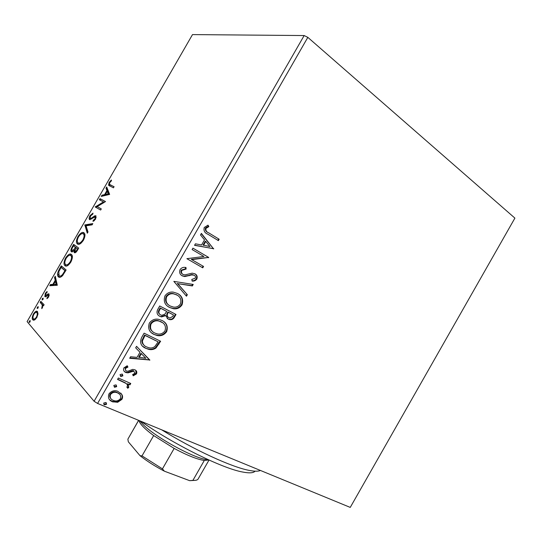 <?xml version="1.0" encoding="UTF-8"?>
<svg xmlns="http://www.w3.org/2000/svg" width="542" height="542" viewBox="0 0 542 542"><rect width="100%" height="100%" fill="white"/><g stroke="black" fill="none" stroke-linecap="round" stroke-linejoin="round"><path stroke-width="0.81" d="M122.011 394.739C122.797 396.182 122.756 397.726 121.903 399.379L117.695 402.279L112.479 401.778C108.901 400.321 107.729 397.692 108.956 393.898C111.401 390.958 114.294 390.064 117.641 391.209L121.598 394.291C122.377 395.735 122.343 397.279 121.483 398.926L121.903 399.379M118.359 378.011L130.757 383.472L129.958 384.867L128.149 384.075L128.779 387.388L127.749 388.262L126.821 387.029L127.404 386.5C127.634 385.098 127.133 384.048 125.88 383.35L117.546 379.42L118.359 378.011M136.516 373.905L133.237 375.816L132.648 374.522L134.972 373.316L133.766 371.107L127.966 372.876L125.785 372.476C123.779 371.595 123.149 370.064 123.888 367.889L127.241 365.755L127.926 367.083L125.514 368.424C125.087 369.644 125.426 370.518 126.523 371.04L127.898 371.243L132.688 369.387L134.836 369.8C136.645 370.586 137.207 371.954 136.516 373.905L136.083 373.485L133.02 375.342M141.658 337.429L144.104 333.174L160.622 341.264L156.001 348.005C153.643 349.57 151.211 350.017 148.698 349.353L145.798 348.33C140.873 346.236 139.497 342.605 141.658 337.429M159.721 305.979L176.008 314.455L174.544 317.002C173.46 319.035 171.895 319.922 169.849 319.658L168.155 319.103L165.669 315.627L161.57 316.907L159.836 316.345C157.126 314.929 156.394 312.693 157.62 309.631L159.721 305.979M173.84 281.379L193.23 284.442L192.369 285.946L177.701 283.649L187.342 294.706L186.475 296.21L173.84 281.379M192.119 249.55L192.925 248.148L208.717 257.45L191.766 259.632L203.562 266.44L202.762 267.829L186.882 258.676L203.921 256.481L192.119 249.55M208.819 232.911L219.171 239.239L218.379 240.621L207.857 234.205C204.68 233.019 203.474 230.784 204.232 227.491L208.04 225.174L208.839 226.637L205.865 228.473C205.669 230.675 206.651 232.152 208.819 232.911L219.171 239.239M307.829 37.357L514.9 218.114L350.247 507.407L97.58 403.451L94.091 401.263L304.157 35.548L307.829 37.357L97.58 403.451M213.744 248.69L194.537 245.343L195.411 243.812L201.583 244.977L204.51 239.882L200.506 234.943L201.387 233.412L213.616 248.92M180.079 269.564C181.448 267.816 183.169 267.098 185.235 267.409L185.96 267.463L186.123 269.062L181.8 270.397C181.116 272.213 181.543 273.575 183.074 274.482L184.917 274.909L192.166 273.161L194.984 273.812C197.044 274.957 197.654 276.718 196.821 279.116C195.574 280.627 194.016 281.284 192.153 281.095L191.8 279.462L195.215 278.188C195.716 276.86 195.398 275.878 194.26 275.241L191.726 274.923L184.727 276.569L182.248 275.864C179.842 274.489 179.117 272.389 180.079 269.564M177.464 293.459C182.098 295.851 183.616 299.658 182.031 304.882C179.795 307.985 176.922 309.265 173.406 308.723L169.531 307.456C164.829 305.105 163.298 301.264 164.937 295.932C167.105 292.958 169.89 291.691 173.284 292.131L177.464 293.459M161.97 320.451C166.672 322.727 168.23 326.467 166.658 331.677C164.124 335.044 160.933 336.318 157.092 335.512L154.036 334.455C149.267 332.212 147.695 328.438 149.314 323.134C151.76 319.909 154.829 318.635 158.528 319.306L161.97 320.451M149.87 359.996L129.687 358.282L130.561 356.751L137.051 357.388L139.992 352.266L135.676 347.842L136.557 346.311L149.741 360.227M122.126 374.082L122.871 375.891L120.778 376.433L120.026 374.624L122.126 374.082M115.927 384.881L116.686 386.67L114.579 387.225L113.82 385.43L115.927 384.881M105.819 402.489L106.584 404.257L104.464 404.833L103.691 403.065L105.819 402.489M38.008 313.96L36.795 317.598L34.512 320.031L32.71 319.766C31.856 318.73 32.114 316.765 33.489 313.872C35.257 311.338 36.592 310.58 37.493 311.603L38.008 313.96M40.819 301.305L44.105 304.746L43.455 305.871L42.967 305.356L41.775 308.635L42.296 304.929L40.183 302.422L40.819 301.305M48.665 296.989L46.937 298.683L47.025 297.727L48.211 296.643L48.387 295.105L45.65 296.792L44.837 296.542L45.325 293.33L47.093 291.481L47.032 292.429L45.806 293.608L45.521 295.471L48.292 293.811L49.017 293.96L48.665 296.989M59.302 269.232L61.239 265.871L66.11 269.977L62.628 275.553C60.711 277.45 59.302 277.87 58.421 276.827L58.089 276.461C57.012 275.187 57.411 272.775 59.302 269.232L59.877 269.523M73.631 244.367L78.712 248.094L77.52 250.174C76.185 252.376 75.114 253.189 74.301 252.606L74.017 250.418C72.865 251.766 71.998 252.213 71.409 251.745L71.192 251.522C70.643 250.716 70.9 249.3 71.964 247.26L73.631 244.367M84.837 224.916L92.831 223.595L92.12 224.828L86.043 225.818L88 231.976L87.296 233.202L84.837 224.916L85.636 225.364L92.458 224.239M99.342 199.747L99.985 198.636L105.521 201.563L97.194 206.617L101.293 208.907L100.643 210.032L95.182 206.963L103.441 201.929L99.342 199.747M110.283 184.91L114.091 186.692L113.441 187.823L108.576 185.262L109.138 182.43L111.361 179.998L111.469 180.764L109.721 182.681L109.457 184.334L114.044 186.773M304.157 35.548L192.498 34.593L27.1 321.602L94.091 401.263M109.647 194.409L101.259 196.414L101.957 195.208L104.586 194.625L106.93 190.547L106.002 188.189L106.699 186.983L109.647 194.409M89.979 215.675L93.014 213.114L92.763 214.185L90.568 215.919L90.141 218.345L91.036 218.44L94.66 215.858L95.819 215.77L95.582 219.144L93.028 221.421L93.204 220.337L95.033 218.799L95.189 216.908L89.647 219.598L89.376 219.341C88.915 218.643 89.112 217.423 89.979 215.675L90.534 215.987M83.881 232.748L84.396 233.256C85.379 234.496 85.067 236.813 83.454 240.201C80.887 243.853 78.881 245.113 77.445 243.975L76.971 243.493C76.009 242.213 76.341 239.882 77.973 236.515C80.46 232.972 82.425 231.719 83.881 232.748M71.388 254.422L71.795 254.848C72.831 256.136 72.513 258.548 70.846 262.084C68.292 265.715 66.32 266.908 64.952 265.661L64.586 265.275C63.57 263.954 63.902 261.529 65.596 257.999C68.062 254.483 69.999 253.29 71.388 254.422M57.303 285.261L49.803 285.715L50.501 284.503L52.845 284.415L55.203 280.329L54.559 277.463L55.257 276.257L57.303 285.261M43.17 298.1L43.008 299.414L42.1 299.963L42.262 298.649L43.17 298.1M38.245 306.65L38.075 307.978L37.174 308.513L37.344 307.185L38.245 306.65M30.21 320.6L30.027 321.948L29.133 322.456L29.315 321.115L30.21 320.6M109.62 186.014L109.369 184.097M109.68 182.756L109.138 182.43M110.385 184.964L111.069 185.378M102.465 196.15L102.743 195.669L101.957 195.208M102.743 195.669L105.372 195.086L104.586 194.625M105.372 195.086L105.663 194.578M107.465 191.448L107.716 191.014L106.93 190.547M107.716 191.014L106.781 188.657L106.002 188.189M106.781 188.657L107.126 188.06M105.426 194.436L106.218 194.903L109.01 194.287L108.014 191.78L107.228 191.312L105.426 194.436L108.217 193.812L107.228 191.312M109.01 194.287L108.217 193.812M100.148 200.174L100.771 199.097L99.985 198.636M100.771 199.097L105.5 201.597M101.286 208.914L97.194 206.617M95.981 207.41L95.331 206.712M96.117 207.166L104.233 202.39L103.441 201.929M92.174 214.415L92.811 213.988M91.036 218.44L91.828 218.893L91.097 218.941L90.297 218.487M94.552 216.915L95.453 216.305L94.66 215.858M95.453 216.305L96.137 216.109M93.983 220.906L93.204 220.337M94.003 220.79L94.403 220.594M95.595 219.117L95.033 218.799M96.205 217.627L95.189 216.908M90.128 219.72L90.019 218.053M87.723 232.457L85.528 225.547L84.728 225.106M77.899 244.218L77.445 243.975M78.095 244.279L77.303 241.244M78.529 236.813L77.973 236.515M81.205 233.975L84.118 232.931M84.884 236.136L83.786 234.171M78.902 243.29L81.104 243.141M78.089 242.857C79.234 243.744 80.833 242.755 82.885 239.876C84.179 237.159 84.437 235.296 83.658 234.286L83.238 233.866C82.079 233.033 80.507 234.022 78.515 236.84C77.194 239.557 76.923 241.427 77.696 242.457L78.089 242.857M83.461 240.187L82.885 239.876M84.037 234.307L83.238 233.866M74.884 252.775L74.742 251.224M74.627 250.743L74.017 250.418M71.978 251.915L71.788 250.167M72.526 247.558L71.964 247.26M73.746 245.987L74.369 244.909M72.858 251.054L73.353 251.149M74.274 250.56L74.701 250.058M76.137 247.755L73.502 245.858L72.77 247.132C71.842 248.683 71.558 249.801 71.917 250.485L73.963 249.544L75.372 247.24L73.502 245.858M75.758 251.901L76.259 251.989M78.129 249.11L75.894 247.626L74.938 251.468C75.419 251.827 76.063 251.339 76.862 250.004L77.533 248.839L75.894 247.626M77.438 250.316L76.862 250.004M78.109 249.144L77.533 248.839M76.185 247.674L75.372 247.24M74.735 249.957L73.963 249.544M65.684 266.041L64.952 265.661M65.731 266.047L64.877 263.019M66.158 258.29L65.596 257.999M68.638 255.628L71.497 254.516M72.337 257.707L71.896 256.325L71.083 255.722M66.415 264.957L68.692 264.842M65.596 264.537C66.693 265.519 68.258 264.577 70.297 261.718C71.639 258.88 71.896 256.942 71.083 255.899L70.745 255.546C69.64 254.625 68.096 255.56 66.117 258.365C64.749 261.197 64.471 263.141 65.284 264.205L65.596 264.537M70.88 262.023L70.297 261.718M71.558 255.973L70.745 255.546M61.341 267.524L61.951 266.468M59.315 277.301L58.421 276.827M59.241 277.24L58.367 274.164M59.891 276.122L62.093 276.129M65.568 270.919L61.09 267.396L58.8 271.684L59.071 275.709C59.789 276.562 60.941 276.183 62.513 274.55L64.952 270.675L61.09 267.396M65.535 270.973L64.952 270.675M63.157 274.875L62.513 274.55M50.88 285.675L51.321 284.909L50.501 284.503M51.321 284.909L53.672 284.821L52.845 284.415M55.657 281.373L56.022 280.736L55.203 280.329M56.022 280.736L55.372 277.877L54.559 277.463M53.604 284.381L56.924 284.692L56.233 281.657L55.413 281.251L53.604 284.381L56.097 284.286L55.413 281.251M56.924 284.692L56.097 284.286M47.777 298.086L47.025 297.727M48.726 296.887L48.211 296.643M49.241 295.539L48.387 295.105M45.332 296.84L44.925 296.643M45.582 296.806L45.494 295.437M45.826 293.574L45.325 293.33M46.375 295.905L46.788 295.979M46.822 295.946L46.023 295.559M47.859 295.099L47.052 294.712M47.92 295.072L49.119 294.211L48.292 293.811M42.845 299.665L43.089 299.042L42.262 298.649M43.584 305.647L42.967 305.356M42.317 307.998L41.734 307.721M42.581 307.51L42.086 307.28M43.17 305.458L42.296 304.929M43.13 305.322L40.183 302.422M41.009 302.809L41.477 301.996M37.92 308.208L38.17 307.571L37.344 307.185M33.645 320.261L32.75 319.821M33.59 320.207L33.089 318.086M33.997 314.109L33.489 313.872M35.63 312.504L37.479 311.589M38.021 313.777L36.992 312.788M34.234 319.082L35.555 319.265M33.394 318.696C34.044 319.516 35.047 319.001 36.395 317.151C37.378 314.997 37.547 313.547 36.903 312.795L36.842 312.72C36.192 311.921 35.203 312.449 33.875 314.306C32.866 316.514 32.703 317.978 33.394 318.696M36.91 317.388L36.395 317.151M37.676 313.107L36.842 312.72M29.898 322.144L30.149 321.494L29.315 321.115M218.636 238.988L217.87 240.316M207.694 225.262L208.839 226.637M208.318 226.393L206.102 227.457L206.624 227.694M206.102 227.457L205.343 228.229L205.865 228.473M205.343 228.229C205.147 230.425 206.129 231.901 208.291 232.66M213.087 248.656L194.625 245.187M201.251 233.643L213.223 248.426M205.784 241.447L205.269 241.19L203.033 245.086L209.93 246.556L205.784 241.447L203.548 245.35M192.911 248.168L208.717 257.45M208.203 257.172L208.555 257.741M208.033 257.464L191.258 259.347L191.766 259.632M191.258 259.347L203.562 266.44M203.047 266.156L202.254 267.531M185.486 267.423L185.628 268.771L186.123 269.062M185.628 268.771L181.306 270.099L181.8 270.397M181.306 270.099C180.622 271.915 181.048 273.276 182.579 274.177L182.844 274.34M194.835 273.737C196.638 274.923 197.132 276.616 196.319 278.812L196.821 279.116M196.319 278.812C195.201 280.234 193.792 280.885 192.085 280.77M192.877 274.828L194.26 275.241M192.376 274.53L191.224 274.625L191.726 274.923M191.224 274.625L188.657 275.451L189.158 275.749M188.657 275.451L184.233 276.264L181.78 275.58M181.848 275.621L182.248 275.864M192.613 284.34L191.868 285.634L192.369 285.946M191.868 285.634L177.701 283.649M177.214 283.337L187.342 294.706M186.848 294.381L186.069 295.742M178.183 293.879C181.99 296.393 183.108 299.95 181.543 304.55L182.031 304.882M181.543 304.55C179.307 307.646 176.435 308.92 172.925 308.384L169.531 307.456M169.057 307.118L167.81 306.379M177.254 295.194L172.817 293.459C170.127 293.107 167.912 294.103 166.17 296.454C164.849 300.248 165.757 303.147 168.901 305.153M170.337 306.061L173.481 307.084C176.252 307.49 178.542 306.487 180.357 304.076C181.631 299.841 180.398 296.772 176.672 294.862L173.298 293.784C170.601 293.432 168.386 294.428 166.645 296.779C165.303 301.081 166.536 304.177 170.337 306.061M166.17 296.454L166.645 296.779M176.184 294.536L176.672 294.862M175.486 314.184L174.063 316.657C172.986 318.682 171.421 319.57 169.375 319.306L168.155 319.103M167.681 318.75L167.16 318.445M161.57 316.907L161.103 316.555L165.202 315.275L165.669 315.627M161.103 316.555L159.836 316.345M159.368 315.993L158.664 315.579M159.219 309.523L159.68 309.868C158.379 312.084 158.698 313.777 160.635 314.943L161.746 315.315L164.829 314.252L166.706 311.426L160.141 307.917L159.219 309.523C157.966 311.555 158.183 313.188 159.863 314.414M167.492 312.659L167.966 313.005C166.76 315.085 167.078 316.65 168.928 317.693L169.971 318.052L172.735 316.42L173.562 314.983L167.898 311.948L167.492 312.659C166.333 314.577 166.557 316.088 168.176 317.185M167.898 311.948L168.372 312.294L167.966 313.005M173.562 314.983L168.372 312.294M160.141 307.917L160.608 308.262L159.68 309.868M166.706 311.426L160.608 308.262M163.63 321.46C166.848 323.933 167.708 327.212 166.191 331.304L166.658 331.677M166.191 331.304C163.657 334.671 160.473 335.945 156.631 335.132L154.036 334.455M153.576 334.082L151.503 332.802M162.505 322.653L157.925 320.559C154.985 320.031 152.546 321.033 150.595 323.581C149.307 327.016 150.032 329.726 152.783 331.711M154.836 333.059L157.343 333.913C160.371 334.536 162.912 333.526 164.964 330.905C166.225 326.69 164.958 323.676 161.177 321.846L158.386 320.918C155.446 320.39 153.007 321.399 151.055 323.94C149.721 328.222 150.981 331.264 154.836 333.059M150.595 323.581L151.055 323.94M160.71 321.494L161.177 321.846M160.093 341.006L155.547 347.612L156.001 348.005M155.547 347.612C153.19 349.183 150.757 349.631 148.251 348.96L145.798 348.33M145.351 347.937L142.763 346.311M141.97 340.512L142.41 340.898C142.505 343.852 143.901 345.864 146.597 346.934L148.962 347.761C151.022 348.303 152.993 347.889 154.876 346.521L158.156 341.833L144.565 335.044L141.97 340.512C141.875 342.558 142.6 344.15 144.145 345.295M158.156 341.833L145.012 335.417L142.41 340.898M144.565 335.044L145.012 335.417M149.294 359.827L129.884 357.937M136.537 346.352L149.423 359.597M141.36 353.675L140.92 353.276L138.677 357.185L145.825 358.242L141.36 353.675L139.118 357.591M133.664 370.803L132.356 370.633L132.79 371.053M132.356 370.633L127.539 372.456L127.966 372.876M127.539 372.456L125.358 372.056L125.785 372.476M125.358 372.056L124.267 371.378M127.045 365.789L127.926 367.083M127.499 366.67L125.087 368.004L125.514 368.424M125.087 368.004L125.663 370.369M135.764 370.355L136.083 373.485M122.404 374.237L122.871 375.891M122.451 375.464L120.358 375.999L120.778 376.433M130.222 383.235L129.531 384.434L129.958 384.867M129.531 384.434L128.149 384.075M127.722 383.641L128.779 387.388M128.359 386.947L127.397 387.787M126.476 383.831L125.88 383.35M125.459 382.916L117.661 379.217M116.239 385.05L116.686 386.67M116.273 386.229L114.166 386.785L114.579 387.225M121.483 398.926L117.289 401.818L117.695 402.279M117.289 401.818L112.072 401.324L112.479 401.778M112.072 401.324L109.538 399.644M120.764 393.038L121.598 394.291M119.403 394.054L116.53 392.212C114.077 391.344 111.937 391.974 110.107 394.102C109.328 395.911 109.592 397.422 110.907 398.627M113.271 400.369L113.739 400.552C116.245 401.466 118.461 400.863 120.378 398.729C121.178 395.911 120.243 393.966 117.567 392.889L116.943 392.659C114.491 391.791 112.343 392.422 110.514 394.549C109.667 397.381 110.588 399.318 113.271 400.369M110.107 394.102L110.514 394.549M117.153 392.442L117.567 392.889M106.191 402.692L106.584 404.257M106.185 403.797L104.071 404.373L104.464 404.833M104.071 404.373L103.685 404.163M255.065 471.181C253.514 473.031 249.415 473.322 242.775 472.048C222.627 468.593 173.806 444.555 140.812 421.242M161.624 429.799C194.402 450.056 231.59 467.062 248.913 470.341C254.476 471.452 258.304 471.486 260.39 470.436M208.86 459.982L204.3 460.463C197.268 459.42 187.22 455.409 174.158 448.424L153.664 435.565C148.698 431.927 144.924 428.688 142.336 425.863C140.31 423.62 139.206 421.839 139.03 420.504M139.87 420.856L141.611 422.936C152.648 435.924 195.94 459.745 208.338 459.745M138.657 420.355L127.871 439.162L128.325 441.791L140.019 455.693L142.018 455.89L162.451 468.871L164.375 471.181C155.148 466.364 147.024 461.201 140.019 455.693M153.664 435.565L142.018 455.89M174.158 448.424L162.451 468.871M195.228 480.354L189.646 480.673L164.375 471.181M189.646 480.673L192.918 480.361C195.445 480.537 197.125 480.178 197.959 479.284L209.022 460.05M204.3 460.463L192.918 480.361M138.603 420.335L127.871 439.162M93.658 217.505L92.953 217.105M75.616 248.107L75.047 247.809M65.108 271.711L64.525 271.42M42.1 303.96L41.273 303.567M174.063 316.657L174.544 317.002M158.596 343.614L159.057 343.994M143.698 336.555L144.145 336.934M130.29 371.46L130.717 371.88M121.327 380.83L121.747 381.263M108.576 185.262L109.362 185.73M95.345 217.051L96.144 217.505M89.376 219.341L90.053 219.72M76.971 243.493L77.777 243.927M83.658 234.286L84.464 234.727M74.105 252.409L74.816 252.782M71.192 251.522L71.937 251.915M64.586 265.275L65.406 265.695M71.083 255.899L71.896 256.325M58.089 276.461L58.909 276.874M48.414 295.146L49.241 295.546M44.837 296.542L45.453 296.833M41.876 304.265L42.71 304.658M32.71 319.766L33.55 320.153M36.903 312.795L37.737 313.181M185.676 269.035L185.174 268.737M184.727 276.569L184.233 276.264M173.406 308.723L172.925 308.384M173.298 293.784L172.817 293.459M169.849 319.658L169.375 319.306M157.092 335.512L156.631 335.132M158.386 320.918L157.925 320.559M148.698 349.353L148.251 348.96M133.766 371.107L133.332 370.687M126.428 372.713L126.008 372.293M121.056 376.527L120.636 376.101M114.789 387.3L114.382 386.859M113.034 401.988L112.628 401.534M116.943 392.659L116.53 392.212"/></g></svg>
